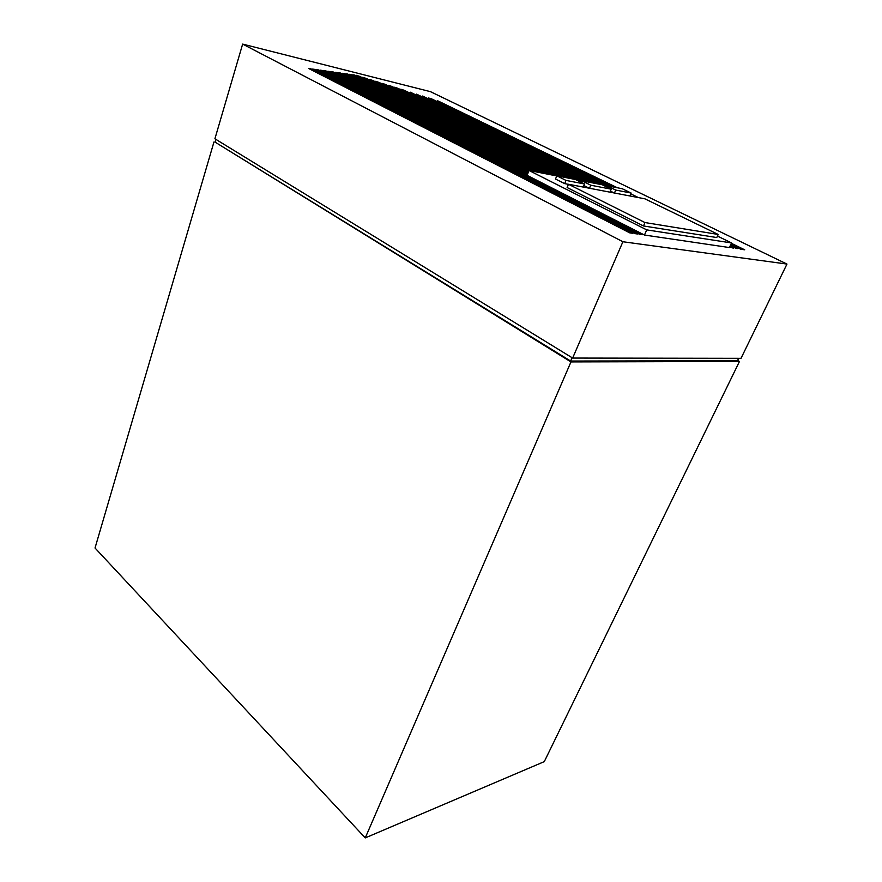 <?xml version="1.0" encoding="UTF-8"?>
<svg xmlns="http://www.w3.org/2000/svg" width="882" height="882" viewBox="0 0 882 882"><rect width="100%" height="100%" fill="white"/><g stroke="black" fill="none" stroke-linecap="round" stroke-linejoin="round"><path stroke-width="1.32" d="M716.768 237.534L643.485 225.957L567.115 187.524L568.449 184.25L644.819 198.803L718.191 234.447L716.768 237.534M556.751 175.948L529.013 170.48L646.727 229.882L731.564 242.947L717.441 236.067M638.403 197.579L630.784 193.864M606.706 185.782L602.682 184.988M391.487 86.899L391.663 86.359L388.212 85.278L581.635 180.843L575.869 179.708M568.416 184.338L564.667 183.621L555.506 179.035L556.796 175.816L575.428 179.498L584.534 183.996L583.267 187.072M614.126 192.949L610.421 191.129M589.154 188.197L583.884 185.573M731.399 243.322L744.728 249.815L742.666 249.518L731.134 243.884M615.151 187.326L437.483 100.68L617.389 187.767M242.638 44.1L622.901 241.745L786.976 264.071L430.482 91.662L242.638 44.1L214.91 138.772L572.639 358.059L622.901 241.745M730.417 245.405L737.154 248.702L730.153 245.99M428.542 98.442L606.904 185.705M428.718 97.935L609.186 186.146M730.913 244.358L740.957 249.264L730.638 244.931M611.05 186.521L431.452 98.795L613.31 186.962M729.921 246.475L733.306 248.129L729.646 247.07M422.456 96.546L603.156 185.088M422.632 96.039L605.449 185.54M642.283 234.711L639.604 234.314L316.495 69.634L318.589 69.932L642.283 234.711M637.399 233.984L634.698 233.587L312.625 69.083L314.753 69.38L637.399 233.984M632.449 233.256L629.715 232.859L308.722 68.531L310.872 68.829L632.449 233.256M416.337 94.639L598.503 184.04M416.513 94.12L600.818 184.503M731.564 242.947L729.414 247.555L644.466 235.031L320.309 70.174L322.382 70.472L527.392 174.603M325.921 71.64L326.131 71.001L324.08 70.703L527.623 174.008M326.131 71.001L527.91 173.28M329.636 72.159L329.835 71.53L327.806 71.233L528.142 172.696M329.835 71.53L528.428 171.979M333.297 72.677L333.506 72.048L331.5 71.762L528.649 171.395M333.506 72.048L528.924 170.7M336.924 73.173L337.122 72.556L335.149 72.28L530.391 170.755M337.122 72.556L533.081 171.284M340.507 73.68L340.706 73.074L338.754 72.787L535.286 171.714M340.706 73.074L537.943 172.244M344.057 74.176L344.256 73.57L342.315 73.294L540.137 172.674M344.256 73.57L542.772 173.192M347.563 74.661L347.762 74.066L345.843 73.801L544.933 173.611M347.762 74.066L547.535 174.129M351.036 75.146L351.223 74.562L349.327 74.297L549.673 174.548M351.223 74.562L552.264 175.055M354.465 75.62L354.652 75.047L352.778 74.783L554.381 175.474M354.652 75.047L556.774 175.893M359.558 76.943L359.746 76.381L356.185 75.268L558.593 176.18M359.746 76.381L561.128 176.676M366.019 78.961L366.206 78.399L362.667 77.296L563.201 177.084M366.206 78.399L565.715 177.58M372.447 80.968L372.634 80.405L369.117 79.314L567.765 177.988M372.634 80.405L570.246 178.473M378.83 82.952L379.017 82.401L375.523 81.309L572.286 178.87M379.017 82.401L574.744 179.355M385.18 84.926L385.357 84.385L381.884 83.305L577.203 179.972M385.357 84.385L579.639 180.457M391.663 86.359L583.608 181.108M397.749 88.85L397.936 88.321L394.508 87.241L585.582 181.494M397.936 88.321L587.974 181.968M403.989 90.791L404.165 90.262L400.759 89.203L589.926 182.354M404.165 90.262L592.296 182.817M410.174 92.72L594.236 183.202M410.362 92.202L596.574 183.665M322.173 71.122L322.382 70.472M215.936 139.4L215.131 142.145L570.643 361.047L572.076 357.717M570.643 361.047L737.462 360.76L738.653 358.312M737.617 360.44L739.469 361.477L544.282 761.629L365.258 837.9L570.963 361.918L739.469 361.477M215.131 142.145L570.963 361.918M213.973 141.947L95.024 548.009L365.258 837.9M786.976 264.071L741.012 358.324L572.639 358.059M318.38 70.593L318.589 69.932M314.532 70.053L314.753 69.38M310.651 69.513L310.872 68.829M529.013 170.48L527.105 175.342M646.727 229.882L644.466 235.031M718.191 234.447L644.962 222.551L643.485 225.957M644.962 222.551L568.449 184.25M584.534 183.996L565.979 180.402L564.667 183.621M565.979 180.402L556.796 175.816M629.891 195.958L631.137 193.048L622.24 188.726L606.75 185.672L606.287 186.764M631.137 193.048L615.724 190.06L614.467 193.015M615.724 190.06L606.75 185.672M609.98 192.166L611.237 189.189L602.252 184.779L581.69 180.733L581.051 182.276M611.237 189.189L590.764 185.209L589.496 188.263M590.764 185.209L581.69 180.733"/></g></svg>

